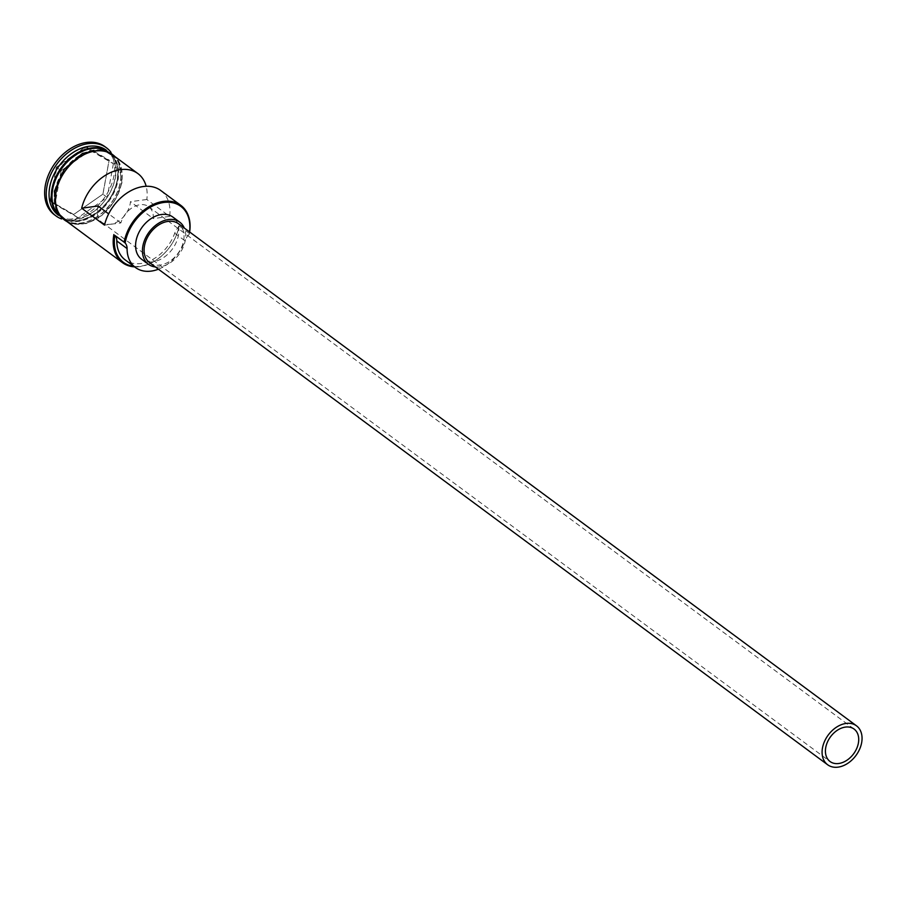 <?xml version="1.0" encoding="UTF-8"?>
<svg xmlns="http://www.w3.org/2000/svg" width="907" height="907" viewBox="0 0 907 907"><rect width="100%" height="100%" fill="white"/><g stroke="black" fill="none" stroke-linecap="round" stroke-linejoin="round"><path stroke-width="0.68" stroke-dasharray="4.54 3.4" d="M189.654 232.011A40.384 28.707 -53.5 0 1 189.416 233.45L189.098 234.482A39.579 28.128 126.5 0 0 189.212 233.87A39.579 28.128 126.5 0 0 189.529 231.92M98.058 206.014A20.192 14.353 126.5 0 0 97.537 208.213A20.192 14.353 126.5 0 0 101.845 222.26A20.192 14.353 126.5 0 0 118.488 221.138A20.192 14.353 126.5 0 0 130.177 203.848A20.192 14.353 126.5 0 0 130.461 201.683L153.283 218.587A20.192 14.353 126.5 0 0 148.703 206.717A20.192 14.353 126.5 0 0 120.892 222.918L104.509 225.117M149.655 262.701A24.228 17.222 126.5 0 0 169.632 261.352A24.228 17.222 126.5 0 0 183.656 240.604A24.228 17.222 126.5 0 0 178.498 223.757M155.426 266.964A26.246 18.662 126.5 0 0 185.289 240.389A26.246 18.662 126.5 0 0 184.268 228.02M141.605 259.243A26.246 18.662 126.5 0 0 163.249 257.792A26.246 18.662 126.5 0 0 178.441 235.31A26.246 18.662 126.5 0 0 172.852 217.056M105.529 150.029A40.384 28.707 -53.5 0 1 108.67 151.945A40.384 28.707 -53.5 0 1 117.275 180.028A40.384 28.707 -53.5 0 1 93.897 214.608A40.384 28.707 -53.5 0 1 60.61 216.852A40.384 28.707 -53.5 0 1 57.855 214.403M104.441 149.757A40.384 28.707 -53.5 0 1 109.362 152.444A40.384 28.707 -53.5 0 1 117.955 180.538A40.384 28.707 -53.5 0 1 94.577 215.118A40.384 28.707 -53.5 0 1 61.291 217.363A40.384 28.707 -53.5 0 1 57.277 213.44M106.391 150.256A40.384 28.707 -53.5 0 1 114.996 178.339A40.384 28.707 -53.5 0 1 91.607 212.918A40.384 28.707 -53.5 0 1 58.32 215.163M110.96 152.285A42.402 30.135 -53.5 0 1 115.484 177.273A42.402 30.135 -53.5 0 1 61.608 218.938M160.72 190.481A40.384 28.707 -53.5 0 1 169.666 216.399L146.832 199.495A40.384 28.707 126.5 0 0 146.163 186.286M189.416 233.45L179.132 225.843A40.384 28.707 -53.5 0 1 134.565 266.851M112.785 154.984A40.384 28.707 -53.5 0 1 121.379 183.067A40.384 28.707 -53.5 0 1 98.001 217.646A40.384 28.707 -53.5 0 1 64.714 219.891M54.976 190.958A40.384 28.707 -53.5 0 1 78.353 156.378A40.384 28.707 -53.5 0 1 111.64 154.145A40.384 28.707 -53.5 0 1 120.246 182.228A40.384 28.707 -53.5 0 1 96.856 216.807A40.384 28.707 -53.5 0 1 63.569 219.052A40.384 28.707 -53.5 0 1 54.976 190.958M104.849 146.605A42.402 30.135 -53.5 0 1 113.885 176.094A42.402 30.135 -53.5 0 1 89.328 212.397A42.402 30.135 -53.5 0 1 54.386 214.755M146.832 199.495L130.461 201.683M169.666 216.399L153.283 218.587M133.885 266.341A39.579 28.128 126.5 0 0 178.826 226.875A12.12 8.617 126.5 0 0 174.711 233.212A36.552 25.974 126.5 0 1 125.211 259.912M102.922 194.166L109.18 160.108L85.87 146.617L56.313 167.183L50.055 201.241L73.365 214.732L102.922 194.166L73.671 214.483L50.645 201.161L56.824 167.523L86.018 147.206L109.044 160.528L102.865 194.166L107.207 197.386L78.013 217.691L73.365 214.732M178.826 226.875L179.132 225.843M189.098 234.482A12.12 8.617 126.5 0 0 184.983 240.82L174.711 233.212M158.442 269.198A36.552 25.974 126.5 0 0 184.983 240.82M120.892 222.918L108.659 213.871M78.013 217.691L54.987 204.37L61.166 170.731L56.313 167.183M61.166 170.731L90.36 150.415L85.87 146.617M54.987 204.37L50.055 201.241M90.36 150.415L113.375 163.748L109.18 160.108M113.375 163.748L107.207 197.386M52.867 204.007A39.976 28.423 126.5 0 0 61.075 216.694A39.976 28.423 126.5 0 0 94.033 214.471A39.976 28.423 126.5 0 0 117.173 180.244A39.976 28.423 126.5 0 0 108.659 152.433A39.976 28.423 126.5 0 0 94.135 148.283M117.4 180.414A39.976 28.423 -53.5 0 1 94.26 214.642A39.976 28.423 -53.5 0 1 61.302 216.864A39.976 28.423 -53.5 0 1 52.787 189.053A39.976 28.423 -53.5 0 1 75.939 154.825A39.976 28.423 -53.5 0 1 108.885 152.603A39.976 28.423 -53.5 0 1 117.4 180.414M67.027 221.603A40.588 28.843 126.5 0 0 121.549 183.044A40.588 28.843 126.5 0 0 115.087 156.696M54.805 190.98A40.588 28.843 -53.5 0 1 94.328 149.995A40.588 28.843 -53.5 0 1 120.404 182.205A40.588 28.843 -53.5 0 1 80.893 223.19A40.588 28.843 -53.5 0 1 54.805 190.98M101.845 222.26L830.052 761.517M61.075 216.694C77.571 230.945 113.216 207.975 117.105 180.13C119.078 167.704 116.255 158.476 108.659 152.433L108.885 152.603C92.389 138.363 56.756 161.321 52.855 189.178C50.894 201.592 53.706 210.821 61.302 216.864L61.075 216.694M111.64 154.145L109.362 152.444M108.67 151.945L106.448 150.301M69.907 223.734L85.587 223.825L101.811 215.515L114.928 200.719L121.969 182.806L117.967 158.827M60.61 216.852L58.388 215.208M63.569 219.052L61.291 217.363M148.703 206.717L854.088 729.069"/><path stroke-width="1.36" d="M189.529 231.92A39.579 28.128 126.5 0 0 162.897 202.601A39.579 28.128 126.5 0 0 125.245 242.43A39.579 28.128 126.5 0 0 125.143 243.042L124.146 242.18A40.384 28.707 -53.5 0 1 147.524 207.601A40.384 28.707 -53.5 0 1 180.81 205.356A40.384 28.707 -53.5 0 1 189.654 232.011M825.755 747.481A20.192 14.353 126.5 0 0 830.052 761.517A20.192 14.353 126.5 0 0 846.696 760.395A20.192 14.353 126.5 0 0 858.385 743.105A20.192 14.353 126.5 0 0 854.088 729.069A20.192 14.353 126.5 0 0 837.444 730.192A20.192 14.353 126.5 0 0 825.755 747.481M861.65 742.674A24.228 17.222 126.5 0 0 856.491 725.815A24.228 17.222 126.5 0 0 836.515 727.165A24.228 17.222 126.5 0 0 822.49 747.912A24.228 17.222 126.5 0 0 827.649 764.76A24.228 17.222 126.5 0 0 847.626 763.422A24.228 17.222 126.5 0 0 861.65 742.674M856.491 725.815L178.498 223.757A24.228 17.222 126.5 0 0 158.532 225.095A24.228 17.222 126.5 0 0 144.496 245.842A24.228 17.222 126.5 0 0 149.655 262.701L827.649 764.76M184.268 228.02A26.246 18.662 126.5 0 0 179.699 222.124A26.246 18.662 126.5 0 0 158.067 223.587A26.246 18.662 126.5 0 0 142.864 246.058A26.246 18.662 126.5 0 0 148.453 264.322A26.246 18.662 126.5 0 0 155.426 266.964M179.699 222.124L172.852 217.056A26.246 18.662 126.5 0 0 151.22 218.519A26.246 18.662 126.5 0 0 136.016 240.99A26.246 18.662 126.5 0 0 141.605 259.243L148.453 264.322M57.855 214.403A40.384 28.707 -53.5 0 1 52.005 188.758A40.384 28.707 -53.5 0 1 105.529 150.029M57.277 213.44A40.384 28.707 -53.5 0 1 52.685 189.268A40.384 28.707 -53.5 0 1 104.441 149.757M58.388 215.208L58.32 215.163A40.384 28.707 -53.5 0 1 49.726 187.069A40.384 28.707 -53.5 0 1 73.104 152.489A40.384 28.707 -53.5 0 1 106.391 150.256L106.448 150.301M61.608 218.938A42.402 30.135 -53.5 0 1 55.985 215.934A42.402 30.135 -53.5 0 1 46.949 186.445A42.402 30.135 -53.5 0 1 71.494 150.143A42.402 30.135 -53.5 0 1 106.448 147.784A42.402 30.135 -53.5 0 1 110.96 152.285M146.163 186.286A40.384 28.707 126.5 0 0 137.887 173.577A40.384 28.707 126.5 0 0 105.575 175.21A40.384 28.707 126.5 0 0 81.687 208.213L104.509 225.117A40.384 28.707 -53.5 0 1 128.397 192.114A40.384 28.707 -53.5 0 1 160.72 190.481L180.81 205.356M134.565 266.851A40.384 28.707 -53.5 0 1 122.468 262.656L64.714 219.891A40.384 28.707 -53.5 0 1 56.109 191.808A40.384 28.707 -53.5 0 1 79.499 157.228A40.384 28.707 -53.5 0 1 112.785 154.984L137.887 173.577M124.146 242.18L114.872 235.435A39.579 28.128 126.5 0 0 133.885 266.341M55.985 215.934L54.386 214.755A42.402 30.135 -53.5 0 1 45.35 185.266A42.402 30.135 -53.5 0 1 69.907 148.952A42.402 30.135 -53.5 0 1 104.849 146.605L106.448 147.784M125.143 243.042A12.12 8.617 126.5 0 1 127.082 248.575L116.81 240.967A12.12 8.617 126.5 0 0 114.872 235.435M116.81 240.967A36.552 25.974 126.5 0 0 125.211 259.912L135.483 267.52A36.552 25.974 126.5 0 0 158.442 269.198M122.468 262.656A40.384 28.707 -53.5 0 1 113.863 234.573M127.082 248.575A36.552 25.974 126.5 0 0 135.483 267.52M108.659 213.871L98.058 206.014L81.687 208.213M94.135 148.283A39.976 28.423 126.5 0 0 52.561 188.894A39.976 28.423 126.5 0 0 52.867 204.007M115.087 156.696A40.588 28.843 126.5 0 0 81.063 156.072A40.588 28.843 126.5 0 0 55.951 191.831A40.588 28.843 126.5 0 0 67.027 221.603M117.967 158.827L102.763 149.44L82.469 153.396L64.227 169.19L54.386 191.218L56.472 211.875L69.907 223.734"/></g></svg>
